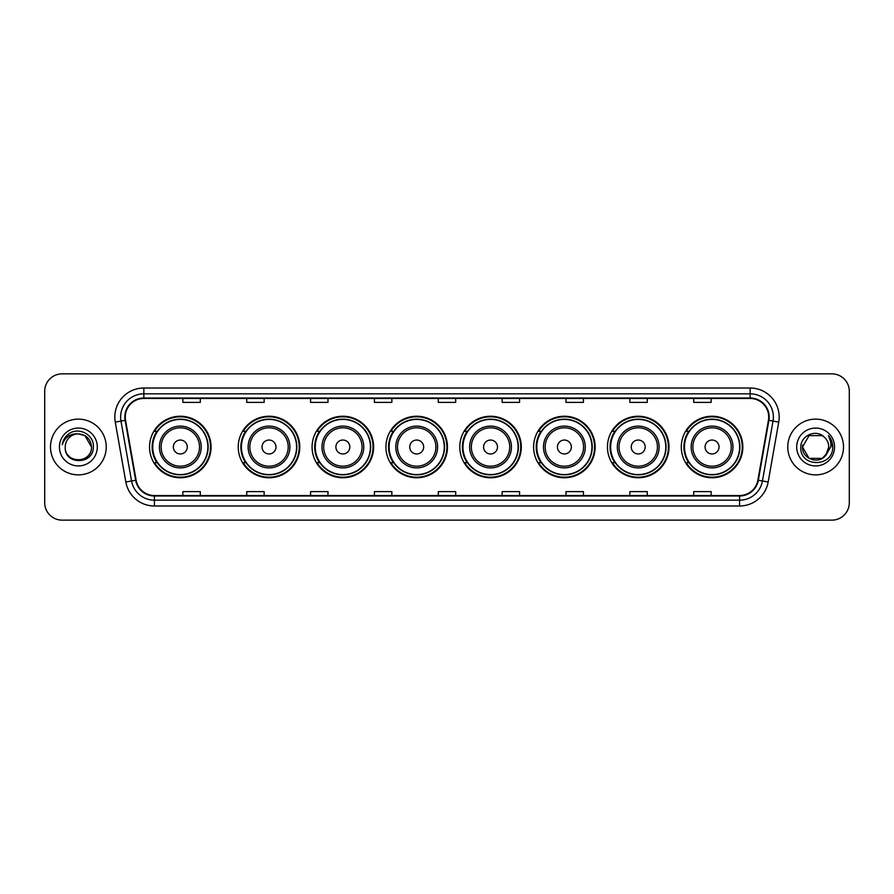 <?xml version="1.0" encoding="UTF-8"?>
<svg xmlns="http://www.w3.org/2000/svg" width="894" height="894" viewBox="0 0 894 894"><rect width="100%" height="100%" fill="white"/><g stroke="black" fill="none" stroke-linecap="round" stroke-linejoin="round"><path stroke-width="1.34" d="M681.295 447A30.765 30.765 0 0 0 712.06 477.765A30.765 30.765 0 0 0 742.836 447A30.765 30.765 0 0 0 712.06 416.235A30.765 30.765 0 0 0 681.295 447M607.451 447A30.765 30.765 0 0 0 638.227 477.765A30.765 30.765 0 0 0 668.991 447A30.765 30.765 0 0 0 638.227 416.235A30.765 30.765 0 0 0 607.451 447M533.617 447A30.765 30.765 0 0 0 564.382 477.765A30.765 30.765 0 0 0 595.147 447A30.765 30.765 0 0 0 564.382 416.235A30.765 30.765 0 0 0 533.617 447M459.773 447A30.765 30.765 0 0 0 490.538 477.765A30.765 30.765 0 0 0 521.303 447A30.765 30.765 0 0 0 490.538 416.235A30.765 30.765 0 0 0 459.773 447M385.929 447A30.765 30.765 0 0 0 416.693 477.765A30.765 30.765 0 0 0 447.469 447A30.765 30.765 0 0 0 416.693 416.235A30.765 30.765 0 0 0 385.929 447M312.084 447A30.765 30.765 0 0 0 342.86 477.765A30.765 30.765 0 0 0 373.625 447A30.765 30.765 0 0 0 342.86 416.235A30.765 30.765 0 0 0 312.084 447M238.24 447A30.765 30.765 0 0 0 269.016 477.765A30.765 30.765 0 0 0 299.781 447A30.765 30.765 0 0 0 269.016 416.235A30.765 30.765 0 0 0 238.24 447M149.544 447A30.765 30.765 0 0 0 180.309 477.765A30.765 30.765 0 0 0 211.073 447A30.765 30.765 0 0 0 180.309 416.235A30.765 30.765 0 0 0 149.544 447M156.919 462.679A28.15 28.15 0 0 1 156.919 431.321M245.626 462.679A28.15 28.15 0 0 1 245.626 431.321M319.471 462.679A28.15 28.15 0 0 1 319.471 431.321M393.304 462.679A28.15 28.15 0 0 1 393.304 431.321M467.149 462.679A28.15 28.15 0 0 1 467.149 431.321M540.993 462.679A28.15 28.15 0 0 1 540.993 431.321M614.837 462.679A28.15 28.15 0 0 1 614.837 431.321M688.682 462.679A28.15 28.15 0 0 1 688.682 431.321M44.7 391.27L44.7 502.73A17.411 17.411 0 0 0 62.111 520.14L831.889 520.14A17.411 17.411 0 0 0 849.3 502.73L849.3 391.27A17.411 17.411 0 0 0 831.889 373.86L62.111 373.86A17.411 17.411 0 0 0 44.7 391.27L44.7 502.73M50.5 447A27.87 27.87 0 0 0 78.37 474.87A27.87 27.87 0 0 0 106.23 447A27.87 27.87 0 0 0 78.37 419.13A27.87 27.87 0 0 0 50.5 447A27.87 27.87 0 0 0 78.37 474.87A27.87 27.87 0 0 0 106.23 447A27.87 27.87 0 0 0 78.37 419.13A27.87 27.87 0 0 0 50.5 447M787.77 447A27.87 27.87 0 0 0 815.63 474.87A27.87 27.87 0 0 0 843.5 447A27.87 27.87 0 0 0 815.63 419.13A27.87 27.87 0 0 0 787.77 447A27.87 27.87 0 0 0 815.63 474.87A27.87 27.87 0 0 0 843.5 447A27.87 27.87 0 0 0 815.63 419.13A27.87 27.87 0 0 0 787.77 447M125.272 417.04A18.573 18.573 0 0 1 143.856 398.467L750.144 398.467A18.573 18.573 0 0 1 768.438 420.269L757.877 480.179A18.573 18.573 0 0 1 739.584 495.533L154.416 495.533A18.573 18.573 0 0 1 136.123 480.179L125.562 420.269A18.573 18.573 0 0 1 125.272 417.04M124.814 417.04A19.042 19.042 0 0 0 125.104 420.348L135.665 480.257A19.042 19.042 0 0 0 154.416 495.991L739.584 495.991A19.042 19.042 0 0 0 758.336 480.257L768.896 420.348A19.042 19.042 0 0 0 750.144 398.009L143.856 398.009A19.042 19.042 0 0 0 124.814 417.04M115.27 422.091A29.021 29.021 0 0 1 143.856 388.018L750.144 388.018A29.021 29.021 0 0 1 778.73 422.091L768.169 482A29.021 29.021 0 0 1 739.584 505.982L154.416 505.982A29.021 29.021 0 0 1 125.83 482L115.27 422.091L120.981 421.074A23.222 23.222 0 0 1 143.856 393.829L750.144 393.829A23.222 23.222 0 0 1 773.019 421.074L762.448 480.983A23.222 23.222 0 0 1 739.584 500.171L154.416 500.171A23.222 23.222 0 0 1 131.552 480.983L120.981 421.074A23.222 23.222 0 0 1 120.634 417.04M831.889 373.86L62.111 373.86M62.111 520.14L831.889 520.14M849.3 502.73L849.3 391.27M758.336 480.257L762.448 480.983L773.019 421.074L778.73 422.091M438.295 398.467L438.295 402.401L455.705 402.401L455.705 398.467M374.43 398.467L374.43 402.401L391.851 402.401L391.851 398.467M310.576 398.467L310.576 402.401L327.997 402.401L327.997 398.467M246.722 398.467L246.722 402.401L264.132 402.401L264.132 398.467M182.868 398.467L182.868 402.401L200.278 402.401L200.278 398.467M502.149 398.467L502.149 402.401L519.57 402.401L519.57 398.467M566.003 398.467L566.003 402.401L583.424 402.401L583.424 398.467M629.868 398.467L629.868 402.401L647.278 402.401L647.278 398.467M693.722 398.467L693.722 402.401L711.132 402.401L711.132 398.467M455.705 495.533L455.705 491.599L438.295 491.599L438.295 495.533M391.851 495.533L391.851 491.599L374.43 491.599L374.43 495.533M327.997 495.533L327.997 491.599L310.576 491.599L310.576 495.533M264.132 495.533L264.132 491.599L246.722 491.599L246.722 495.533M200.278 495.533L200.278 491.599L182.868 491.599L182.868 495.533M519.57 495.533L519.57 491.599L502.149 491.599L502.149 495.533M583.424 495.533L583.424 491.599L566.003 491.599L566.003 495.533M647.278 495.533L647.278 491.599L629.868 491.599L629.868 495.533M711.132 495.533L711.132 491.599L693.722 491.599L693.722 495.533M65.251 447A13.119 13.119 0 0 1 78.37 433.881C86.338 434.652 90.719 439.032 91.49 447L84.93 435.635L78.37 433.881L84.93 435.635L91.49 447L84.93 435.635L78.37 433.881L84.93 435.635L91.49 447L84.93 435.635L78.37 433.881L84.93 435.635L91.49 447C92.294 463.93 64.446 463.93 65.251 447C64.022 465.338 93.926 464.914 93.334 447C94.351 434.45 78.046 426.315 68.391 434.149C64.983 436.887 62.938 440.396 62.267 444.698C64.971 436.998 70.335 433.4 78.37 433.881L84.93 435.635L91.49 447C92.294 463.93 64.446 463.93 65.251 447C64.446 463.93 92.294 463.93 91.49 447C92.183 458.968 74.951 464.902 68.112 455.191M59.44 447A18.93 18.93 0 0 0 78.37 465.93A18.93 18.93 0 0 0 97.301 447A18.93 18.93 0 0 0 78.37 428.07A18.93 18.93 0 0 0 59.44 447M187.271 447A6.962 6.962 0 0 0 180.309 440.038A6.962 6.962 0 0 0 173.347 447A6.962 6.962 0 0 0 180.309 453.962A6.962 6.962 0 0 0 187.271 447M201.206 447A20.897 20.897 0 0 0 180.309 426.103A20.897 20.897 0 0 0 159.411 447A20.897 20.897 0 0 0 180.309 467.897A20.897 20.897 0 0 0 201.206 447A20.897 20.897 0 0 1 180.309 467.897A20.897 20.897 0 0 1 159.411 447M207.889 447A27.58 27.58 0 0 0 180.309 419.42A27.58 27.58 0 0 0 152.74 447A27.58 27.58 0 0 0 180.309 474.58A27.58 27.58 0 0 0 207.889 447M210.492 447A30.184 30.184 0 0 1 154.506 462.679L157.31 462.679A27.837 27.837 0 0 0 208.146 447.067A27.837 27.837 0 0 0 157.31 431.321L154.506 431.321A30.184 30.184 0 0 1 210.492 447M275.978 447A6.962 6.962 0 0 0 269.016 440.038A6.962 6.962 0 0 0 262.043 447A6.962 6.962 0 0 0 269.016 453.962A6.962 6.962 0 0 0 275.978 447M289.913 447A20.897 20.897 0 0 0 269.016 426.103A20.897 20.897 0 0 0 248.119 447A20.897 20.897 0 0 0 269.016 467.897A20.897 20.897 0 0 0 289.913 447A20.897 20.897 0 0 1 269.016 467.897A20.897 20.897 0 0 1 248.119 447M296.584 447A27.58 27.58 0 0 0 269.016 419.42A27.58 27.58 0 0 0 241.436 447A27.58 27.58 0 0 0 269.016 474.58A27.58 27.58 0 0 0 296.584 447M299.199 447A30.184 30.184 0 0 1 243.213 462.679L246.006 462.679A27.837 27.837 0 0 0 296.842 447.067A27.837 27.837 0 0 0 246.006 431.321L243.213 431.321A30.184 30.184 0 0 1 299.199 447M349.822 447A6.962 6.962 0 0 0 342.86 440.038A6.962 6.962 0 0 0 335.887 447A6.962 6.962 0 0 0 342.86 453.962A6.962 6.962 0 0 0 349.822 447M363.757 447A20.897 20.897 0 0 0 342.86 426.103A20.897 20.897 0 0 0 321.952 447A20.897 20.897 0 0 0 342.86 467.897A20.897 20.897 0 0 0 363.757 447A20.897 20.897 0 0 1 342.86 467.897A20.897 20.897 0 0 1 321.952 447M370.429 447A27.58 27.58 0 0 0 342.86 419.42A27.58 27.58 0 0 0 315.28 447A27.58 27.58 0 0 0 342.86 474.58A27.58 27.58 0 0 0 370.429 447M373.044 447A30.184 30.184 0 0 1 317.057 462.679L319.851 462.679A27.837 27.837 0 0 0 370.686 447.067A27.837 27.837 0 0 0 319.851 431.321L317.057 431.321A30.184 30.184 0 0 1 373.044 447M423.667 447A6.962 6.962 0 0 0 416.693 440.038A6.962 6.962 0 0 0 409.731 447A6.962 6.962 0 0 0 416.693 453.962A6.962 6.962 0 0 0 423.667 447M437.591 447A20.897 20.897 0 0 0 416.693 426.103A20.897 20.897 0 0 0 395.796 447A20.897 20.897 0 0 0 416.693 467.897A20.897 20.897 0 0 0 437.591 447A20.897 20.897 0 0 1 416.693 467.897A20.897 20.897 0 0 1 395.796 447M444.273 447A27.58 27.58 0 0 0 416.693 419.42A27.58 27.58 0 0 0 389.125 447A27.58 27.58 0 0 0 416.693 474.58A27.58 27.58 0 0 0 444.273 447M446.888 447A30.184 30.184 0 0 1 390.901 462.679L393.695 462.679A27.837 27.837 0 0 0 444.53 447.067A27.837 27.837 0 0 0 393.695 431.321L390.901 431.321A30.184 30.184 0 0 1 446.888 447M497.5 447A6.962 6.962 0 0 0 490.538 440.038A6.962 6.962 0 0 0 483.576 447A6.962 6.962 0 0 0 490.538 453.962A6.962 6.962 0 0 0 497.5 447M511.435 447A20.897 20.897 0 0 0 490.538 426.103A20.897 20.897 0 0 0 469.641 447A20.897 20.897 0 0 0 490.538 467.897A20.897 20.897 0 0 0 511.435 447A20.897 20.897 0 0 1 490.538 467.897A20.897 20.897 0 0 1 469.641 447M518.118 447A27.58 27.58 0 0 0 490.538 419.42A27.58 27.58 0 0 0 462.969 447A27.58 27.58 0 0 0 490.538 474.58A27.58 27.58 0 0 0 518.118 447M520.721 447A30.184 30.184 0 0 1 464.735 462.679L467.54 462.679A27.837 27.837 0 0 0 518.375 447.067A27.837 27.837 0 0 0 467.54 431.321L464.735 431.321A30.184 30.184 0 0 1 520.721 447M571.344 447A6.962 6.962 0 0 0 564.382 440.038A6.962 6.962 0 0 0 557.42 447A6.962 6.962 0 0 0 564.382 453.962A6.962 6.962 0 0 0 571.344 447M585.279 447A20.897 20.897 0 0 0 564.382 426.103A20.897 20.897 0 0 0 543.485 447A20.897 20.897 0 0 0 564.382 467.897A20.897 20.897 0 0 0 585.279 447A20.897 20.897 0 0 1 564.382 467.897A20.897 20.897 0 0 1 543.485 447M591.951 447A27.58 27.58 0 0 0 564.382 419.42A27.58 27.58 0 0 0 536.802 447A27.58 27.58 0 0 0 564.382 474.58A27.58 27.58 0 0 0 591.951 447M594.566 447A30.184 30.184 0 0 1 538.579 462.679L541.384 462.679A27.837 27.837 0 0 0 592.219 447.067A27.837 27.837 0 0 0 541.384 431.321L538.579 431.321A30.184 30.184 0 0 1 594.566 447M645.189 447A6.962 6.962 0 0 0 638.227 440.038A6.962 6.962 0 0 0 631.253 447A6.962 6.962 0 0 0 638.227 453.962A6.962 6.962 0 0 0 645.189 447M659.124 447A20.897 20.897 0 0 0 638.227 426.103A20.897 20.897 0 0 0 617.329 447A20.897 20.897 0 0 0 638.227 467.897A20.897 20.897 0 0 0 659.124 447A20.897 20.897 0 0 1 638.227 467.897A20.897 20.897 0 0 1 617.329 447M665.795 447A27.58 27.58 0 0 0 638.227 419.42A27.58 27.58 0 0 0 610.647 447A27.58 27.58 0 0 0 638.227 474.58A27.58 27.58 0 0 0 665.795 447M668.41 447A30.184 30.184 0 0 1 612.424 462.679L615.217 462.679A27.837 27.837 0 0 0 666.052 447.067A27.837 27.837 0 0 0 615.217 431.321L612.424 431.321A30.184 30.184 0 0 1 668.41 447M719.033 447A6.962 6.962 0 0 0 712.06 440.038A6.962 6.962 0 0 0 705.098 447A6.962 6.962 0 0 0 712.06 453.962A6.962 6.962 0 0 0 719.033 447M732.968 447A20.897 20.897 0 0 0 712.06 426.103A20.897 20.897 0 0 0 691.163 447A20.897 20.897 0 0 0 712.06 467.897A20.897 20.897 0 0 0 732.968 447A20.897 20.897 0 0 1 712.06 467.897A20.897 20.897 0 0 1 691.163 447M739.64 447A27.58 27.58 0 0 0 712.06 419.42A27.58 27.58 0 0 0 684.491 447A27.58 27.58 0 0 0 712.06 474.58A27.58 27.58 0 0 0 739.64 447M742.255 447A30.184 30.184 0 0 1 686.268 462.679L689.062 462.679A27.837 27.837 0 0 0 739.897 447.067A27.837 27.837 0 0 0 689.062 431.321L686.268 431.321A30.184 30.184 0 0 1 742.255 447M822.189 458.365A13.119 13.119 0 0 0 828.749 447C828.682 443.044 827.173 439.736 824.223 437.088C816.155 428.639 800.666 435.601 800.812 447C799.337 467.26 832.18 467.786 832.716 447.983L832.739 447C832.694 442.698 831.264 438.92 828.447 435.657C830.593 439.177 831.342 442.955 830.705 447L825.777 455.314L828.749 447M809.07 458.365L822.189 458.365L825.62 455.504L822.189 458.365L809.07 458.365L802.51 447L809.07 458.365L822.189 458.365L827.285 453.023L822.189 458.365L809.07 458.365L802.51 447L809.07 435.635L822.189 435.635L824.223 437.088L822.189 435.635L809.07 435.635L802.51 447L809.07 435.635L822.189 435.635L824.223 437.088L822.189 435.635L809.07 435.635L802.51 447L802.656 445.056M825.62 455.504L822.189 458.365L809.07 458.365L802.51 447L809.07 458.365L822.189 458.365L825.62 455.504L822.435 458.22M827.285 453.023L822.189 458.365L809.07 458.365L802.51 447L809.07 458.365L822.189 458.365L825.71 455.404M802.51 447C801.84 458.633 818.289 464.768 825.419 455.739L825.777 455.314M796.699 447A18.93 18.93 0 0 0 815.63 465.93A18.93 18.93 0 0 0 834.56 447A18.93 18.93 0 0 0 815.63 428.07A18.93 18.93 0 0 0 796.699 447M828.57 435.803L832.739 447.492M750.144 388.018L750.144 398.009M120.981 421.074L125.104 420.348M154.416 505.982L154.416 495.991M739.584 495.991L739.584 505.982M125.83 482L135.665 480.257M768.896 420.348L773.019 421.074M143.856 388.018L143.856 398.009M762.448 480.983L768.169 482M199.507 447A19.199 19.199 0 0 0 180.309 427.801A19.199 19.199 0 0 0 161.11 447A19.199 19.199 0 0 0 180.309 466.199A19.199 19.199 0 0 0 199.507 447M288.214 447A19.199 19.199 0 0 0 269.016 427.801A19.199 19.199 0 0 0 249.817 447A19.199 19.199 0 0 0 269.016 466.199A19.199 19.199 0 0 0 288.214 447M362.048 447A19.199 19.199 0 0 0 342.86 427.801A19.199 19.199 0 0 0 323.662 447A19.199 19.199 0 0 0 342.86 466.199A19.199 19.199 0 0 0 362.048 447M435.892 447A19.199 19.199 0 0 0 416.693 427.801A19.199 19.199 0 0 0 397.495 447A19.199 19.199 0 0 0 416.693 466.199A19.199 19.199 0 0 0 435.892 447M509.736 447A19.199 19.199 0 0 0 490.538 427.801A19.199 19.199 0 0 0 471.339 447A19.199 19.199 0 0 0 490.538 466.199A19.199 19.199 0 0 0 509.736 447M583.581 447A19.199 19.199 0 0 0 564.382 427.801A19.199 19.199 0 0 0 545.184 447A19.199 19.199 0 0 0 564.382 466.199A19.199 19.199 0 0 0 583.581 447M657.425 447A19.199 19.199 0 0 0 638.227 427.801A19.199 19.199 0 0 0 619.028 447A19.199 19.199 0 0 0 638.227 466.199A19.199 19.199 0 0 0 657.425 447M731.258 447A19.199 19.199 0 0 0 712.06 427.801A19.199 19.199 0 0 0 692.872 447A19.199 19.199 0 0 0 712.06 466.199A19.199 19.199 0 0 0 731.258 447"/></g></svg>
